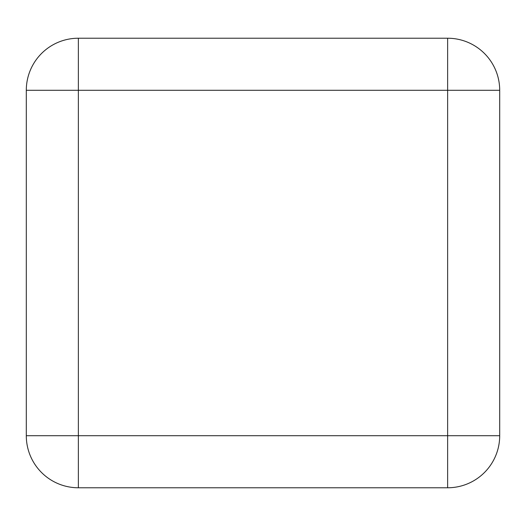 <?xml version="1.0" encoding="UTF-8"?>
<svg xmlns="http://www.w3.org/2000/svg" width="526" height="526" viewBox="0 0 526 526"><rect width="100%" height="100%" fill="white"/><g stroke="black" fill="none" stroke-linecap="round" stroke-linejoin="round"><path stroke-width="0.79" d="M447.633 38.227L78.367 38.227A52.067 52.067 0 0 0 26.3 90.294L78.367 90.294L78.367 435.706L447.633 435.706L447.633 90.294L78.367 90.294L78.367 38.227L447.633 38.227L447.633 90.294L499.7 90.294A52.067 52.067 0 0 0 447.633 38.227A52.067 52.067 0 0 1 499.7 90.294L499.7 435.706A52.067 52.067 0 0 1 447.633 487.773L78.367 487.773L447.633 487.773A52.067 52.067 0 0 0 499.7 435.706L447.633 435.706L447.633 487.773M78.367 487.773L78.367 435.706L26.3 435.706A52.067 52.067 0 0 0 78.367 487.773A52.067 52.067 0 0 1 26.3 435.706L26.3 90.294A52.067 52.067 0 0 1 78.367 38.227"/></g></svg>
